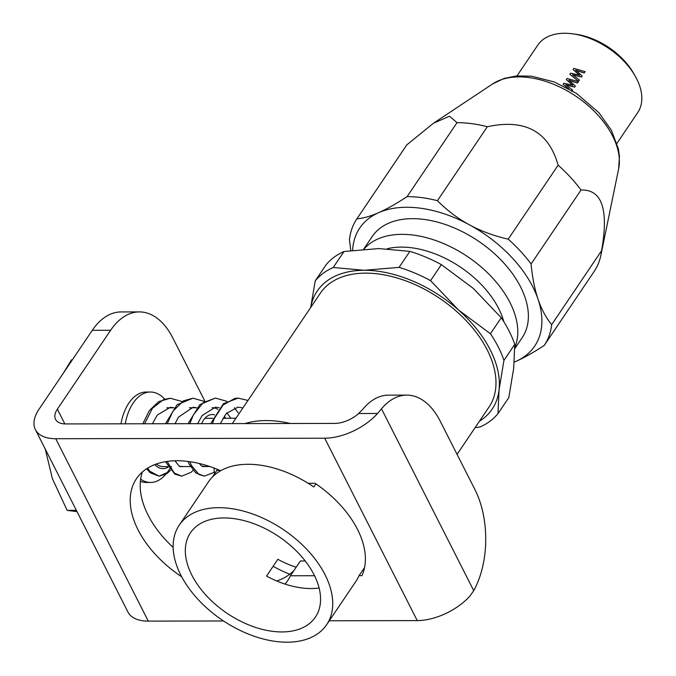 <?xml version="1.0" encoding="UTF-8"?>
<svg xmlns="http://www.w3.org/2000/svg" width="676" height="676" viewBox="0 0 676 676"><rect width="100%" height="100%" fill="white"/><g stroke="black" fill="none" stroke-linecap="round" stroke-linejoin="round"><path stroke-width="1.01" d="M516.996 75.898L537.758 45.14A60.299 37.019 34 0 1 572.437 33.8A60.299 37.019 34 0 1 600.111 43.137A60.299 37.019 34 0 1 635.254 76.194A60.299 37.019 34 0 1 637.713 112.596L616.96 143.354M579.442 80.03L578.555 81.365L569.893 74.318L570.671 73.169L579.611 75.171L573.104 69.56L573.873 68.42L585.12 71.614L584.241 72.907L575.673 70.169L582.18 75.966L581.487 76.996L572.58 74.749L579.442 80.03L578.588 81.281L569.893 74.318M579.577 75.256L573.104 69.56M585.12 71.614L584.208 72.991L575.656 70.262M582.18 75.966L581.444 77.081L572.564 74.842M568.727 88.7L563.108 84.382L563.877 83.233L572.817 85.235L566.311 79.624L567.088 78.484L578.326 81.669L577.456 82.971L568.879 80.224L575.386 86.029L574.693 87.06L565.795 84.804L572.648 90.085L572.234 90.728M568.305 88.463L563.108 84.382M572.783 85.32L566.311 79.624M578.326 81.669L577.414 83.055L568.862 80.326M575.386 86.029L574.651 87.145L565.77 84.906M635.254 76.194L633.691 73.439A55.77 34.239 -146 0 0 601.175 42.858A55.77 34.239 -146 0 0 575.58 34.222L572.437 33.8M572.648 90.085L571.803 91.344M514.284 362.099A105.515 64.786 -146 0 0 515.796 361.457A105.515 64.786 -146 0 0 538.045 299.257A105.515 64.786 -146 0 0 469.482 224.863A105.515 64.786 -146 0 0 378.661 212.67A105.515 64.786 -146 0 0 352.627 250.314M363.663 249.207L372.265 236.465A90.44 55.533 34 0 1 412.529 218.661A90.44 55.533 34 0 1 503.189 262.322A90.44 55.533 34 0 1 522.202 337.654L514.833 348.571M544.298 345.326L594.162 271.448A113.053 69.408 -146 0 0 594.187 271.406A113.053 69.408 -146 0 0 600.846 255.359A113.053 69.408 -146 0 0 601.581 250.695C608.865 209.509 602.012 189.288 581.014 190.024A113.053 69.408 -146 0 0 558.122 165.189C548.667 131.414 525.075 118.596 487.328 126.733A113.053 69.408 -146 0 0 457.018 122.66L407.096 196.631A113.053 69.408 34 0 1 437.414 200.704C447.174 210.473 457.863 218.534 469.482 224.863C481.118 231.158 494.021 235.924 508.2 239.16A113.053 69.408 34 0 1 531.091 263.986C532.358 277.523 534.682 289.277 538.045 299.257C541.442 309.202 545.98 317.669 551.667 324.657A113.053 69.408 34 0 1 544.264 345.368A113.053 69.408 34 0 1 544.239 345.419C533.533 352.441 524.061 357.79 515.796 361.457L514.284 362.108M487.328 126.733L437.414 200.704M457.018 122.66L449.523 116.221L433.502 123.209L406.8 144.875L356.877 218.838C363.164 218.356 370.431 216.295 378.661 212.67C386.917 209.002 396.398 203.662 407.096 196.631M350.776 250.542L349.458 239.6A113.053 69.408 34 0 1 356.852 218.889A113.053 69.408 34 0 1 356.877 218.838M581.014 190.024L531.091 263.986M601.581 250.695L551.667 324.657M558.122 165.189L508.2 239.16M479.436 421.224A105.515 64.786 -146 0 0 499.057 389.841L498.001 413.602L508.808 397.598L513.701 368.141L514.749 344.371A113.053 69.408 -146 0 0 501.237 317.737L473.217 288.339L441.352 264.637A113.053 69.408 -146 0 0 409.859 251.371L378.856 248.582L344.016 251.497A113.053 69.408 -146 0 0 326.035 264.857L315.236 280.861A113.053 69.408 34 0 1 333.217 267.502L364.212 270.282L399.06 267.375A113.053 69.408 34 0 1 430.553 280.641L458.573 310.039L490.438 333.741A113.053 69.408 34 0 1 503.95 360.376L499.057 389.841A105.515 64.786 -146 0 0 458.573 310.039A105.515 64.786 -146 0 0 364.212 270.282A105.515 64.786 -146 0 0 310.766 307.386M310.673 307.512L315.236 280.861M498.001 413.602A113.053 69.408 34 0 1 480.028 426.97L475.084 427.68M344.016 251.497L333.217 267.502M399.06 267.375L409.859 251.371M441.352 264.637L430.553 280.641M490.438 333.741L501.237 317.737M514.749 344.371L503.95 360.376M232.324 423.615L320.365 293.164A101.746 62.471 34 0 1 365.665 273.129A101.746 62.471 34 0 1 467.648 322.249A101.746 62.471 34 0 1 489.035 407.003L457.069 454.373M514.825 347.396A90.44 55.533 -146 0 0 488.942 274.177A90.44 55.533 -146 0 0 401.95 234.344A90.44 55.533 -146 0 0 363.925 249.182M387.154 248.76A81.399 49.973 34 0 1 401.426 247.103A81.399 49.973 34 0 1 503.831 321.725M273.138 566.294A88.936 54.604 34 0 0 289.776 574.22A91.201 55.99 -146 0 0 294.06 570.367M319.106 588.01A75.366 46.272 34 0 1 266.53 576.079L277.844 559.314A75.366 46.272 -146 0 0 296.164 567.257M326.66 624.692A88.936 54.604 34 0 1 287.063 642.2A88.936 54.604 34 0 1 197.916 599.274A88.936 54.604 34 0 1 179.224 525.193A88.936 54.604 34 0 1 218.821 507.684A88.936 54.604 34 0 1 307.969 550.61A88.936 54.604 34 0 1 326.66 624.692L355.948 581.301A88.936 54.604 -146 0 0 358.914 575.901L364.55 567.553M315.912 483.864L313.799 486.982A88.936 54.604 -146 0 0 248.109 464.285A88.936 54.604 -146 0 0 208.512 481.794L179.224 525.193M212.408 477.028L216.861 470.428L219.911 470.42M216.861 470.428A88.936 54.604 34 0 1 217.359 469.347M214.622 473.749A101.746 62.471 34 0 1 213.996 468.029L213.979 468.02M244.957 423.59A101.746 62.471 34 0 1 266.158 420.573A101.746 62.471 34 0 1 290.367 423.497M281.858 631.942A75.366 46.272 34 0 1 206.315 595.556A75.366 46.272 34 0 1 190.471 532.781A75.366 46.272 34 0 1 224.026 517.943A75.366 46.272 34 0 1 299.578 554.32A75.366 46.272 34 0 1 315.413 617.103A75.366 46.272 34 0 1 281.858 631.942M329.305 620.771L417.244 620.602L324.708 438.209L55.736 438.724A45.224 23.964 153.1 0 1 35.38 429.598A45.224 23.964 153.1 0 1 39.031 409.208L92.282 330.31L110.619 330.277A75.366 44.084 -90.1 0 1 139.391 311.906A75.366 44.084 -90.1 0 1 172.811 337.958L204.828 401.071M223.553 620.974L148.272 621.117A45.224 23.964 153.1 0 1 127.916 611.991L35.38 429.598M220.655 470.741A91.201 55.99 -146 0 0 136.451 478.692A91.201 55.99 -146 0 0 181.692 576.78M285.052 584.089A91.201 55.99 -146 0 0 287.63 580.726A91.201 55.99 -146 0 0 290.41 575.775L314.526 575.732M308.188 483.315L315.084 483.298A91.201 55.99 34 0 1 361.93 575.639L359.083 575.648M305.214 560.97L300.397 560.979L290.41 575.775M289.776 574.22A91.201 55.99 34 0 1 276.704 580.963M173.157 547.442A91.201 55.99 34 0 1 142.408 471.949M324.708 438.209A45.224 23.964 -26.9 0 0 377.512 413.484L381.501 408.836A75.366 44.084 -90.1 0 1 406.8 395.114L388.463 395.147A75.366 44.084 89.9 0 0 363.164 408.87L358.635 413.518A22.612 11.982 -26.9 0 1 334.696 423.413L65.724 423.928A22.612 11.982 153.1 0 1 55.542 419.365A22.612 11.982 153.1 0 1 57.367 409.174L110.619 330.277M139.391 311.906L121.055 311.94A75.366 44.084 89.9 0 0 92.282 330.31M406.8 395.114A75.366 44.084 -90.1 0 1 440.22 421.173L474.924 489.568A75.366 44.084 -90.1 0 1 473.741 590.663L470.048 595.877A45.224 23.964 -26.9 0 1 417.244 620.602M165.603 474.451A45.224 26.448 -90.1 0 1 150.604 482.461L146.32 482.47A45.224 26.448 -90.1 0 1 144.926 482.41A45.224 26.448 -90.1 0 1 140.397 481.337M120.962 423.827A45.224 26.448 -90.1 0 1 146.151 392.029L150.427 392.021A45.224 26.448 -90.1 0 1 164.614 399.034M76.346 510.346L67.152 510.372L76.996 511.631M45.258 449.058L52.382 478.65L67.152 510.372M72.357 359.826L71.529 359.835L63.155 373.456M212.196 407.729L212.044 407.729A29.398 17.196 -90.1 0 1 212.196 407.729A29.398 17.196 -90.1 0 1 217.968 409.419M224.263 416.137A29.398 17.196 -90.1 0 1 225.412 418.258M201.609 423.675A22.612 13.224 -90.1 0 1 212.213 414.515A22.612 13.224 -90.1 0 1 212.906 414.549A22.612 13.224 -90.1 0 1 214.461 414.836M167.817 466.601L163.406 466.609A29.398 17.196 -90.1 0 1 162.502 466.575A29.398 17.196 -90.1 0 1 156.317 464.015M150.604 482.461A45.224 26.448 -90.1 0 1 149.202 482.402A45.224 26.448 -90.1 0 1 140.65 479.166M125.237 423.818A45.224 26.448 -90.1 0 1 150.427 392.021M154.762 464.589L155.886 465.713C159.908 469.051 163.998 469.533 168.147 467.167M433.502 123.209L492.711 83.883A78.357 48.106 34 0 1 575.986 96.279A78.357 48.106 34 0 1 618.633 168.873L600.846 255.359M55.736 438.724L148.272 621.117M64.845 423.911L57.367 409.174M473.741 590.663L381.501 408.836M358.635 413.518L377.512 413.484M171.518 466.601L167.217 472.516L159.139 476.191L149.819 471.214L147.596 468.13M144.588 423.776L152.472 408.236L163.6 399.533L170.318 398.24L158.683 401.637L149.354 410.577L142.822 423.784M193.066 470.31L191.207 472.237L181.793 476.149L174.366 473.124L167.124 461.429M167.209 423.734L172.853 411.354L183.331 400.868L192.947 398.198L204.287 401.383M214.334 471.713L213.227 472.71L204.397 476.107L199.031 474.56L191.426 465.468L189.846 461.683M189.812 423.691L193.437 414.777L203.189 402.727L215.247 398.113L199.817 404.662L188.046 423.7M212.441 423.649L214.292 418.554L223.156 404.932L234.868 398.417L238.146 398.113L223.435 403.707L210.675 423.649M406.766 144.917L356.852 218.889M594.187 271.406L544.264 345.368M492.711 83.883L504.11 78.433L516.608 75.932L531.606 76.211L554.371 81.982L576.425 93.364L598.894 112.689L611.391 130.274L618.396 148.897L619.427 156.325L618.633 168.873M235.375 418.241L222.911 418.267M212.754 418.283L204.904 418.3M179.824 466.584L190.429 466.558M202.445 466.541L209.797 466.524M166.803 407.822L174.104 407.805M189.415 407.772L196.75 407.763M170.622 407.814L170.318 407.282M152.446 423.767L157.314 415.013L170.335 407.282L173.867 407.805M183.678 466.575L179.275 466.246L174.94 460.778M175.067 423.725L178.363 417.219L193.091 407.239L196.479 407.763M206.298 466.533L201.718 466.094L199.183 463.466M197.662 423.675L202.099 415.529L215.433 407.163L219.303 407.763M226.882 412.85L230.879 418.25M220.3 423.632L226.266 413.543L237.851 407.155L241.907 407.738M170.453 470.361L167.065 473.513L159.139 476.191L150.3 472.828L146.565 468.781M181.793 476.149L174.814 474.138L165.485 461.683M165.443 423.742L177.104 404.73L192.947 398.198M204.397 476.107L195.795 472.963L189.103 464.023L188.029 461.438M234.411 420.514L245.439 404.172M170.318 398.24L181.624 401.4M238.197 412.875L234.454 407.755M226.866 401.316L215.568 398.113M247.957 400.445L238.146 398.113"/></g></svg>
